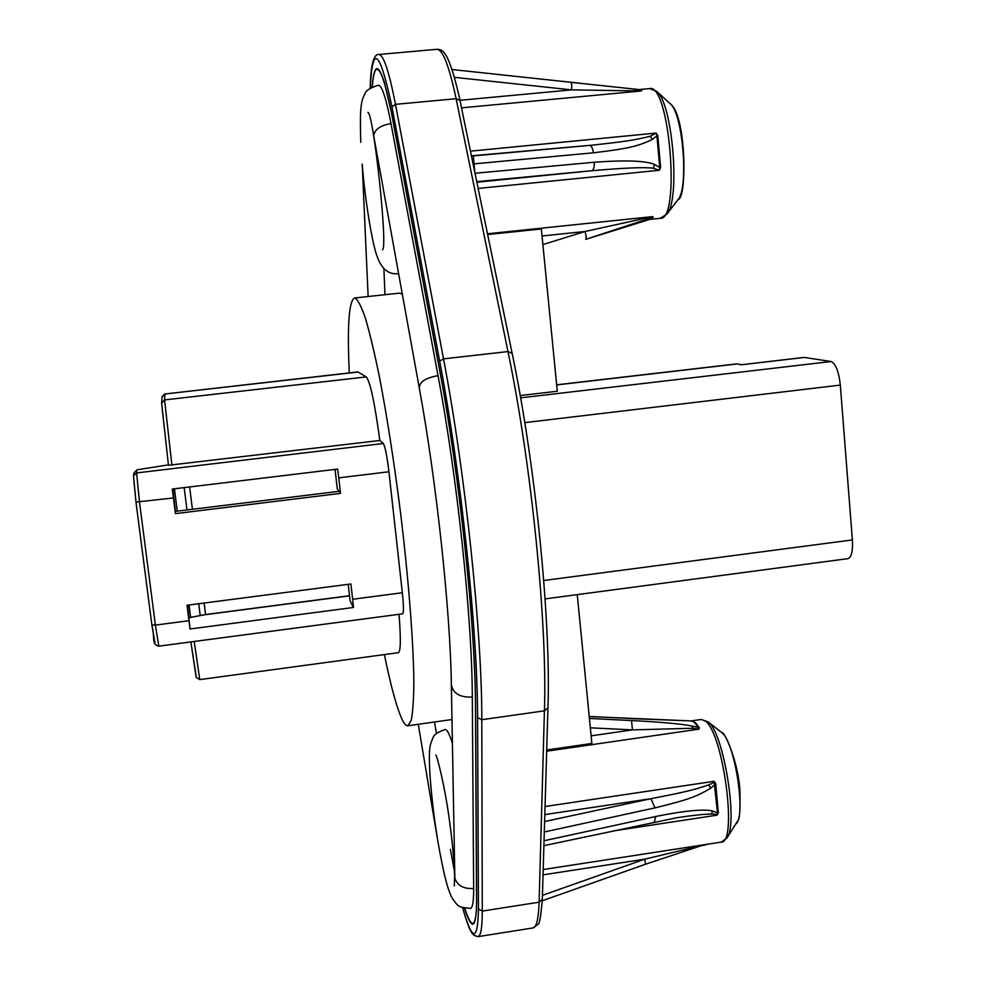 <?xml version="1.0" encoding="UTF-8"?>
<svg xmlns="http://www.w3.org/2000/svg" width="986" height="986" viewBox="0 0 986 986"><rect width="100%" height="100%" fill="white"/><g stroke="black" fill="none" stroke-linecap="round" stroke-linejoin="round"><path stroke-width="1.48" d="M520.214 395.559L557.287 391.232L541.351 228.962L487.688 234.532M487.528 233.781L652.633 216.624L585.055 231.488C586.276 236.024 586.497 238.637 585.721 239.351L652.375 217.45L649.836 219.385L652.633 216.624L653.25 217.265M473.144 163.947L593.412 152.805C629.388 148.479 637.424 146.322 652.449 139.445L656.898 135.76L656.134 133.073L657.798 135.698L660.62 167.312L659.461 170.245L659.733 167.423L654.704 164.576C646.163 160.73 626.024 159.954 594.299 162.234C594.472 167.164 593.621 169.999 591.76 170.738C624.039 167.879 644.511 167.041 653.163 168.212L659.461 170.245L478.185 188.437M641.8 90.355L641.294 90.971L640.9 90.355L641.8 90.355L638.99 89.578L570.943 82.319M638.854 89.578L452.118 69.525M570.869 82.306C571.683 82.799 571.917 85.326 571.584 89.874L641.294 90.971L461.584 107.844M594.299 162.234L475.055 173.253M660.62 167.312L659.733 167.423L656.898 135.76L657.798 135.698M470.507 151.154L656.134 133.073L650.292 136.241C634.836 140.061 626.702 141.38 592.327 145.139L589.616 145.398M474.771 171.835L473.317 155.887L589.505 145.41C591.403 145.657 592.709 148.122 593.412 152.805M649.712 219.41L585.721 239.351M804.699 357.4L741.41 364.771L804.12 357.388L831.087 361.529C835.709 363.575 838.778 371.426 840.318 385.095L852.385 539.921C852.964 551.112 851.497 557.349 847.96 558.643L545.085 598.909M737.873 363.982L741.41 364.771L737.035 363.957L556.671 384.934M715.725 783.833L714.135 781.294C714.443 782.108 712.607 783.315 708.614 784.905C694.526 789.675 686.872 791.746 650.945 798.685L655 807.879C690.04 799.301 697.373 796.146 710.696 788.147L715.725 783.833L718.301 812.649L717.167 815.151L717.463 812.821L718.301 812.649M692.677 726.14L699.296 727.717L698.889 729.159L692.184 728.284L692.677 726.14C682.25 723.97 661.852 722.109 631.508 720.556L589.418 718.449M545.048 806.511L714.135 781.294L717.463 812.821L712.742 811.047C703.881 808.84 684.9 810.64 655.813 816.47L654.248 821.954M676.753 817.739L677.123 817.69C692.012 815.41 703.375 814.189 711.226 814.029C715.442 814.066 717.414 814.436 717.167 815.151L613.304 830.927M677.123 817.69L543.902 845.655M655.813 816.47L544.038 840.762M544.297 831.987L655 807.879M546.712 749.989L591.871 743.456L577.266 594.632M631.508 720.556L632.47 729.887L692.184 728.284M589.234 716.551L691.026 720.926C693.244 721.062 695.734 723.342 698.445 727.754L698.889 729.159L546.675 751.209M691.63 720.877L695.29 722.578L699.296 727.717M690.027 720.877L686.65 720.729M686.244 720.717L629.512 718.56M706.851 844.324L644.77 859.151L645.559 864.217L542.275 900.76M475.498 709.18L476.558 900.575M368.135 296.527L362.207 164.083C364.845 198.79 372.252 243.986 377.145 256.508C381.656 269.079 388.706 274.786 398.295 273.652L398.541 273.59M452.352 743.259C449.37 733.83 446.954 729.233 445.093 729.467C433.815 734.114 434.148 733.88 430.426 744.59C428.121 754.5 429.526 779.753 434.653 820.352L437.858 841.329C444.07 876.468 447.878 889.729 452.069 897.975C458.626 907.243 458.268 907.206 470.544 908.365C472.651 907.847 473.687 901.204 473.65 888.423L472.306 697.04C472.158 618.678 457.282 477.224 438.03 375.641L391.023 123.62C386.167 98.341 381.964 85.548 378.427 85.227C369.984 87.939 365.535 90.749 365.091 93.621C360.642 101.077 359.804 109.545 360.765 142.329M434.481 722.011L436.441 733.498M384.971 294.715L383.887 268.402M402.263 294.136L399.49 293.138L354.516 297.994C348.884 301.026 347.146 325.996 349.29 372.905M391.639 113.673L439.066 367.063C459.661 475.079 475.535 626.369 475.535 709.18L476.595 900.575M476.595 900.945L476.349 911.076C474.882 928.405 471 927.456 464.714 908.229M372.277 86.99C373.965 65.187 377.971 63.585 384.293 82.146L391.59 113.205M438.03 375.641C425.853 377.786 419.592 381.829 419.247 387.769L373.645 135.526C374.926 129.203 380.719 125.234 391.023 123.62M419.247 387.769C436.527 481.673 450.466 612.343 451.354 684.629L454.854 878.206C457.541 885.724 463.814 889.125 473.65 888.423M384.392 654.581C390.949 686.724 396.927 708.478 402.313 719.842C404.383 724.007 406.232 725.992 407.847 725.77L411.199 720.421C412.851 712.225 413.738 699.111 413.849 681.067C413.393 641.208 408.561 578.955 400.55 512.769C394.117 462.126 387.091 416.905 379.474 377.12C374.569 353.173 369.947 333.761 365.621 318.897C361.554 306.929 358.041 299.966 355.096 298.031L354.516 297.994M402.337 592.746C403.681 605.7 403.792 612.725 402.67 613.822L158.783 646.175L155.381 625.099L188.967 620.699L187.02 605.256L350.905 583.983L352.655 599.254L402.337 592.746L388.928 471.764L338.753 477.865L337.643 469.077L172.316 489.044L175.409 513.632L340.527 493.37L338.753 477.865M158.783 646.175C151.191 644.141 155.258 638.484 151.869 624.927L155.381 625.099L139.494 502.071L136.586 472.923L383.283 443.49C385.132 446.51 387.005 455.926 388.928 471.764M383.283 443.49L379.844 440.483C374.754 402.966 370.243 381.779 366.287 376.911L357.893 371.932L164.921 393.993L358.3 372.03M196.054 675.287L190.865 641.923L196.165 677.456L199.751 679.613L398.443 652.67C400.723 651.389 400.92 638.608 399.034 614.315M379.844 440.483L168.458 465.281L161.655 403.594M188.967 620.699L190.039 628.982L353.493 607.462L352.655 599.254M353.493 607.462L350.141 601.004L348.231 584.328M190.039 628.982L187.574 605.182M200.885 615.375L190.199 617.507L204.447 614.796L349.549 595.827M340.527 493.37L339.061 491.324L175.385 511.377L175.409 513.632M335.043 469.385L337.274 488.81L339.061 491.324M172.87 488.982L175.385 511.377M135.982 502.108L151.869 624.914L135.982 502.084L133.492 475.942L136.586 472.923L136.869 469.854M177.258 511.155L174.436 488.797M190.569 617.31L189.09 604.985M542.879 244.602L585.055 231.488L542.041 235.987M645.929 218.559L646.754 219.742M660.25 218.3L660.324 218.3C680.673 220.654 669.58 83.046 649.601 88.58L638.99 89.578M634.306 90.502L634.922 89.344M460.031 100.289L571.584 89.874L454.521 77.352M476.904 182.213L591.76 170.738L476.793 181.658M650.292 136.241L652.449 139.445M653.163 168.212L654.704 164.576M831.087 361.529L520.608 397.851M852.385 539.921L543.73 580.507M840.318 385.095L524.786 422.637M544.605 821.535L650.945 798.685L544.814 814.584M543.2 869.541L721.247 842.106C737.811 843.313 723.33 733.214 705.372 721.123L701.169 719.472L691.137 720.926M711.226 814.029L712.742 811.047M708.614 784.905L710.696 788.147M591.132 735.839L632.47 729.887L590.343 727.816M702.796 845.199L645.571 864.217M542.436 895.325L644.77 859.151L543.039 874.865M726.694 838.346L726.928 838.001C738.551 823.902 723.502 732.019 708.096 721.838L701.169 719.472M721.296 732.253L721.888 732.721C734.213 741.004 745.884 812.033 736.665 823.359L736.48 823.63M670.036 103.616L670.27 103.826C682.965 113.402 688.906 188.166 678.035 199.591L666.856 214.172C680.5 200.109 672.735 103.357 656.775 91.439L656.491 91.18M649.601 88.58L656.775 91.439L670.27 103.826C686.33 114.992 687.242 198.679 678.035 199.591L677.85 199.825M512.079 353.37L507.975 351.571C531.59 464.579 547.452 624.089 544.42 710.832L539.108 902.19C538.566 918.582 536.569 927.16 533.106 927.912L478.087 936.638C480.848 935.997 482.253 927.481 482.277 911.089L481.797 719.694C482.092 632.926 465.343 472.676 443.515 358.867L395.485 104.343C389.076 71.436 383.542 54.809 378.883 54.489C375.432 53.786 370.748 59.061 370.194 88.222M460.092 100.966L512.067 352.926C535.509 464.566 551.1 621.71 547.945 707.788L544.42 710.832L481.797 719.694L477.581 717.598C477.68 631.755 461.103 473.6 439.657 361.123L391.947 106.796L395.485 104.343L456.124 98.699L507.975 351.571L443.515 358.867L439.657 361.123M547.945 707.788L542.325 899.158L539.108 902.19L482.277 911.089L478.456 908.993L477.581 717.598M436.995 49.3C442.788 49.522 449.16 65.988 456.124 98.699L460.068 100.449C448.199 47.685 441.974 49.756 436.995 49.3L378.883 54.489M391.947 106.796C379.659 49.448 372.425 43.248 370.231 88.198M450.392 849.34L454.484 871.772M478.087 936.638L474.019 935.394C472.91 933.126 470.667 936.219 462.594 907.65C472.417 941.889 477.692 942.333 478.456 908.993M372.005 87.125C374.902 55.697 381.434 64.373 391.59 113.156L439.041 366.619C459.661 474.981 475.597 626.8 475.585 709.834L476.645 901.229C476.213 929.342 472.146 931.659 464.443 908.168M476.645 901.229L476.349 911.076M475.585 709.834L475.523 709.341C475.535 626.615 459.624 474.981 439.053 366.891L439.103 367.051M451.354 684.629C452.956 693.441 459.944 697.57 472.306 697.04M199.751 679.613L194.217 641.479M366.287 376.911L164.588 399.909L164.921 393.993L162.086 397.136L161.667 402.682M171.909 465.232L164.588 399.909L161.63 403.188L168.458 465.281M134.059 472.799L136.98 469.817L168.396 464.874L137.103 469.817L134.059 472.799L133.554 475.597M133.492 476.805L135.982 502.071L173.425 497.955M190.199 617.507L189.164 617.717M200.429 615.338L204.447 614.796M154.95 642.761L151.881 624.951M204.151 603.038L205.569 614.537M198.753 603.74L200.17 615.4M184.172 487.614L186.983 509.959M189.62 486.961L192.418 509.294M439.041 366.619L391.676 113.673M391.59 113.156L384.293 82.146M666.856 214.172L660.324 218.3L649.836 219.385M592.327 145.139L471.468 155.837M741.25 364.61L741.903 364.635M736.295 363.933L556.659 384.823M629.216 718.437L589.221 716.44M707.886 844.164L703.264 845.421M707.812 721.604L721.974 732.795C724.328 730.626 738.884 763.337 739.981 792.066C740.19 809.888 739.599 819.218 738.218 820.081L726.928 838.001L721.247 842.106M542.325 899.158C540.944 916.08 539.515 924.437 538.048 924.215L533.106 927.912M418.286 724.291L437.858 841.329M367.864 112.404C373.374 111.751 388.164 248.324 382.506 249.791M435.824 754.993C437.02 755.461 445.167 787.383 449.69 822.225C452.438 842.673 454.078 860.31 454.583 875.112L454.312 885.933M451.945 719.533L407.847 725.77M204.447 614.685L349.537 595.717M162.123 396.631L164.958 393.833"/></g></svg>
